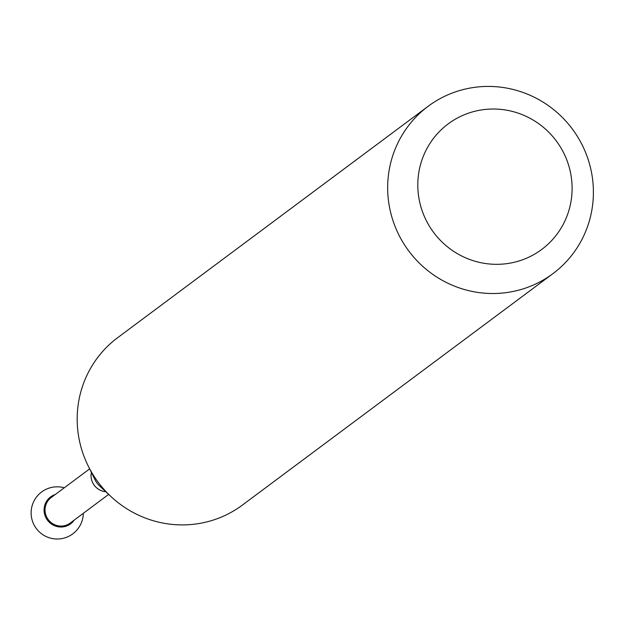<?xml version="1.0" encoding="UTF-8"?>
<svg xmlns="http://www.w3.org/2000/svg" width="623" height="623" viewBox="0 0 623 623"><rect width="100%" height="100%" fill="white"/><g stroke="black" fill="none" stroke-linecap="round" stroke-linejoin="round"><path stroke-width="0.93" d="M68.398 525.22A16.774 16.393 53.3 0 0 74.262 520.049A16.774 16.393 -126.7 0 1 46.024 517.9A16.774 16.393 -126.7 0 1 52.807 495.534A16.774 16.393 53.3 0 0 46.024 517.9A16.774 16.393 53.3 0 0 68.398 525.22M55.237 494.522A16.774 16.393 53.3 0 0 52.807 495.534A16.774 16.393 -126.7 0 1 55.237 494.522M552.905 273.661L242.417 505.058A104.376 102.024 -126.7 0 1 228.54 513.726A104.376 102.024 -126.7 0 1 111.034 496.617A104.376 102.024 -126.7 0 1 88.209 465.981A104.376 102.024 -126.7 0 1 117.669 337.674L428.165 106.276A104.376 102.024 53.3 0 0 403.992 244.021A104.376 102.024 53.3 0 0 539.027 282.336A104.376 102.024 53.3 0 0 552.905 273.661A104.376 102.024 53.3 0 0 577.077 135.915A104.376 102.024 53.3 0 0 442.042 97.601A104.376 102.024 53.3 0 0 428.165 106.276M531.326 255.944A78.288 76.52 53.3 0 0 562.997 151.576A78.288 76.52 53.3 0 0 458.59 117.397A78.288 76.52 53.3 0 0 426.911 221.772A78.288 76.52 53.3 0 0 531.326 255.944M108.675 494.405L70.235 523.055A15.918 15.559 -126.7 0 1 47.527 518.531A15.918 15.559 -126.7 0 1 51.211 497.528L89.65 468.885M111.034 496.617L99.47 485.831A19.336 18.9 -126.7 0 1 95.241 480.154L88.209 465.981M91.386 472.398A15.918 15.559 53.3 0 0 105.801 491.734M64.286 487.786A26.096 26.096 0 0 0 34.024 524.87A26.096 26.096 0 0 0 83.311 513.313"/></g></svg>
